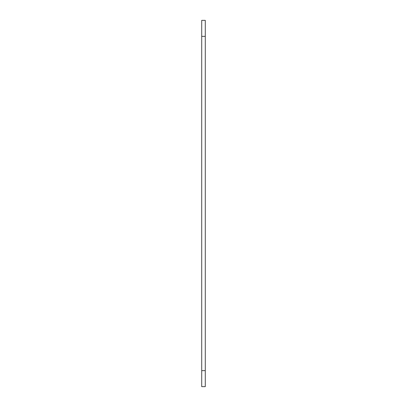 <?xml version="1.0" encoding="UTF-8"?>
<svg xmlns="http://www.w3.org/2000/svg" width="407" height="407" viewBox="0 0 407 407"><rect width="100%" height="100%" fill="white"/><g stroke="black" fill="none" stroke-linecap="round" stroke-linejoin="round"><path stroke-width="0.61" d="M205.281 36.355L205.281 386.65L201.719 386.65L201.719 20.35L205.281 20.35L205.281 36.355L201.719 36.355M205.281 370.645L201.719 370.645"/></g></svg>
